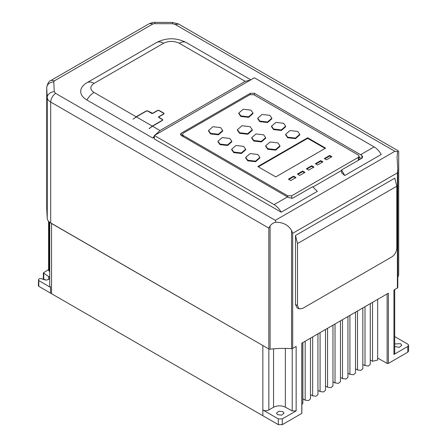 <?xml version="1.0" encoding="UTF-8"?>
<svg xmlns="http://www.w3.org/2000/svg" width="447" height="447" viewBox="0 0 447 447"><rect width="100%" height="100%" fill="white"/><g stroke="black" fill="none" stroke-linecap="round" stroke-linejoin="round"><path stroke-width="0.67" d="M178.722 24.116L175.04 24.373L394.88 151.304L275.307 220.337L55.651 93.389C52.662 95.457 51.014 98.34 50.695 102.039L268.815 228.104L268.815 348.962L50.695 222.902L50.695 102.039A11.577 6.683 180 0 1 47.248 97.681L47.248 218.538A11.577 6.683 0 0 0 50.243 222.628A11.577 6.683 0 0 0 50.695 222.902M49.729 222.282L49.729 285.901L50.572 287.393L50.572 293.148L51.019 293.456L51.534 293.707L51.534 223.494L50.243 222.628M277.604 414.693L276.509 413.168L278.766 411.184L282.895 411.637L283.99 413.168L281.733 415.146L277.604 414.693M394.712 346.548L399.361 347.319L401.752 345.252L400.618 343.67L394.712 343.961M297.73 131.424L299.803 134.312L295.433 138.084L287.723 137.201L285.65 134.312L290.019 130.535L297.73 131.424M299.803 134.312L299.803 134.888L295.54 138.637L287.723 137.777L285.65 134.888L285.65 134.312M257.818 154.466L259.897 157.361L255.516 161.143L247.789 160.255L245.716 157.361L250.091 153.578L257.818 154.466M259.897 157.361L259.897 157.936L255.623 161.691L247.789 160.831L245.716 157.936L245.716 157.361M263.624 134.81L265.658 137.642L261.366 141.353L253.795 140.481L251.756 137.642L256.047 133.938L263.624 134.81M265.658 137.642L265.658 138.218L261.473 141.906L253.795 141.056L251.756 138.218L251.756 137.642M250.124 126.68L252.309 129.719L247.711 133.692L239.598 132.759L237.413 129.719L242.011 125.747L250.124 126.68M252.309 129.719L252.309 130.295L247.817 134.24L239.598 133.335L237.413 130.295L237.413 129.719M250.884 110.124L252.957 113.013L248.593 116.784L240.883 115.896L238.815 113.013L243.179 109.241L250.884 110.124M252.957 113.013L252.957 113.588L248.694 117.332L240.883 116.471L238.815 113.588L238.815 113.013M243.615 146.359L245.66 149.209L241.352 152.93L233.753 152.053L231.708 149.209L236.016 145.487L243.615 146.359M245.66 149.209L245.66 149.784L241.453 153.477L233.753 152.628L231.708 149.784L231.708 149.209M220.622 127.596L222.695 130.485L218.332 134.256L210.621 133.368L208.553 130.485L212.917 126.708L220.622 127.596M222.695 130.485L222.695 131.06L218.432 134.804L210.621 133.944L208.553 131.06L208.553 130.485M229.775 138.43L231.792 141.246L227.534 144.929L220.013 144.063L217.991 141.246L222.254 137.564L229.775 138.43M231.792 141.246L231.792 141.822L227.635 145.476L220.013 144.638L217.991 141.822L217.991 141.246M269.781 115.332L271.849 118.209L267.496 121.97L259.813 121.087L257.751 118.209L262.098 114.449L269.781 115.332M271.849 118.209L271.849 118.785L267.597 122.517L259.813 121.662L257.751 118.785L257.751 118.209M283.599 123.277L285.667 126.16L281.308 129.921L273.614 129.038L271.547 126.16L275.905 122.394L283.599 123.277M285.667 126.16L285.667 126.736L281.409 130.474L273.614 129.613L271.547 126.736L271.547 126.16M277.872 142.889L279.962 145.8L275.559 149.6L267.787 148.711L265.697 145.8L270.1 141.995L277.872 142.889M279.962 145.8L279.962 146.376L275.665 150.153L267.787 149.287L265.697 146.376L265.697 145.8M268.815 348.962A1.542 0.888 0 0 0 270.089 349.185L270.089 225.953L268.815 228.104M270.089 225.953C271.396 224.036 273.307 222.796 275.821 222.232L275.307 220.337M394.712 336.591L407.781 344.14L408.608 345.291L408.608 351.046L407.781 352.197L388.404 363.383L388.404 293.171L301.786 343.179L301.786 413.391L282.286 424.65L278.302 424.65L262.847 415.727L262.847 345.514L51.534 223.494M292.209 348.61L292.209 410.922L285.348 407.161C281.375 405.384 277.442 405.412 273.547 407.251L268.848 409.966C266.853 410.922 264.853 410.922 262.847 409.972L278.302 418.895L282.286 418.895L296.149 410.894L296.149 346.436L292.69 348.425L292.69 233.323L397.394 172.872L397.808 169.368L397.076 157.277L397.584 151.717L394.88 151.304M275.821 222.232C283.04 222.271 288.281 225.003 291.539 230.434L291.539 348.66L292.69 348.425M291.539 348.66A70.486 40.694 0 0 0 270.089 349.185M55.651 93.389L54.288 91.719C51.332 91.579 46.823 94.513 47.248 97.681L46.717 87.808A9.868 5.699 180 0 1 46.717 87.634L46.717 208.319M359.137 159.847A2.822 1.626 0 0 0 359.153 159.646L359.153 156.193L358.332 157.344L358.332 160.311M312.978 186.98L341.569 170.475M344.754 175.52L381.224 154.461C379.252 151.075 376.882 148.549 374.105 146.901L254.388 77.778L154.383 135.514L274.106 204.637C276.877 206.285 279.252 208.81 281.224 212.202L317.364 191.333L312.604 186.712L292.751 198.172L288.762 197.647L181.253 135.491L180.426 134.34L181.253 133.189L250.365 93.283L254.354 93.283L361.869 155.444L362.69 156.914L361.869 158.266L341.569 169.989L344.754 175.52L341.569 172.833L341.569 169.989M359.153 157.243L361.394 158.54M154.383 135.514L154.383 138.967L281.224 212.202M133.927 118.628L136.151 116.768L94.021 92.445C89.797 89.434 89.797 86.416 94.021 83.399A14.097 8.141 -120 0 0 86.975 82.701A14.097 8.141 -120 0 0 86.902 82.745A21.149 12.209 0 0 0 86.612 82.913A21.149 12.209 0 0 0 86.902 100.011L152.885 138.106L154.383 137.246M94.021 83.399L163.574 43.247A14.097 8.141 -120 0 0 156.523 42.549A14.097 8.141 -120 0 0 156.456 42.588L87.042 82.661M86.612 82.913L156.523 42.549C166.446 37.531 176.369 37.531 186.287 42.549L250.851 79.823L186.36 42.588A14.097 8.141 120 0 0 186.287 42.549A14.097 8.141 120 0 0 179.241 43.247L245.224 81.343L250.476 80.035M291.539 230.434L292.69 233.323M397.394 172.872L397.394 287.98L397.808 287.404L397.808 169.368M47.248 218.538L46.717 208.492M262.847 415.727L51.534 293.707M295.501 304.468L296.959 307.698L298.954 308.849L297.495 305.619L295.501 304.468L295.501 235.502L297.495 243.559L297.495 305.619M298.954 308.849L302.479 308.497L391.812 256.919C394.841 254.829 396.506 251.952 396.802 248.286L396.802 186.226L394.807 178.169L295.501 235.502M397.394 287.98L393.941 289.974L393.941 354.432L407.781 346.442L407.781 352.197M292.209 410.922L296.149 410.894M183.225 136.631L183.225 135.475L182.404 134.323L183.225 133.172L249.845 94.708L253.835 94.708L358.332 155.042L359.153 156.193M291.712 198.479L291.712 195.803L358.332 157.344M291.712 195.803L287.723 195.803L287.723 196.965M183.225 135.475L287.723 195.803M397.584 151.717L398.327 150.913L398.707 151.673M178.42 23.937L172.43 22.428L172.458 23.725L175.04 24.373M172.43 22.428L155.081 22.372L154.634 23.663L172.458 23.725M153.03 23.892L149.499 23.546L51.064 80.376L54.59 80.723L153.03 23.892L154.634 23.663M154.757 135.296L160.009 130.541L245.224 81.343M152.885 138.106L154.383 135.799M160.009 130.541L152.472 126.194L149.359 128.568L152.276 126.076L136.352 116.885L133.038 119.142M398.707 151.606L398.707 274.927L397.808 277.369M397.808 287.371L397.808 169.704M49.729 271.631L49.259 271.346L49.259 221.919M48.583 221.271L48.583 270.256L49.259 271.346M50.572 293.148L38.805 286.343L38.554 285.387M45.32 280.124L43.337 278.637L43.337 272.882L48.583 269.547M301.854 412.682L301.786 413.391L301.854 412.682M387.124 293.908L387.124 363.445L388.404 363.383M387.124 363.445L377.676 358.03M408.608 345.291L407.781 346.442M393.941 354.432L394.712 353.281L394.712 289.527M290.813 180.538L288.421 179.158L293.606 176.163L295.998 177.543L290.813 180.538M299.686 175.414L297.395 174.09L302.675 171.039L304.971 172.363L299.686 175.414M308.659 170.117L306.368 168.793L311.648 165.748L313.939 167.066L308.659 170.117M317.532 164.999L315.336 163.731L320.722 160.624L322.913 161.887L317.532 164.999M326.5 159.819L324.31 158.551L329.69 155.444L331.886 156.707L326.5 159.819M275.765 176.911L257.818 166.552L307.665 137.777L325.606 148.136L275.765 176.911M152.472 126.194L162.658 120.31L162.658 119.505L158.791 117.276L158.791 116.93L163.898 113.985L163.898 113.175L159.043 110.375L157.646 110.375L152.544 113.32L147.733 110.89L146.337 110.89L136.151 116.768M158.791 117.505L158.791 116.93M162.658 120.31L162.658 119.852M136.352 116.885L146.538 111.007L147.532 111.007L151.745 113.437L152.74 113.437L157.847 110.487L158.841 110.487L163.697 113.292L163.697 113.868L158.59 116.812L158.59 117.388L162.462 119.623L162.462 120.198L152.276 126.076M162.462 119.623L162.462 120.427M158.59 117.388L158.59 116.812L158.668 117.343M163.697 113.292L163.697 114.097M149.164 128.451L150.052 127.937M49.729 277.33L43.337 272.882M50.572 287.393L38.805 280.587L38.554 279.632L39.364 278.749L41.61 278.554L43.247 279.498L46.985 280.079L49.729 278.503M38.392 285.767L38.554 279.632M372.524 302.334L372.524 361.282L377.676 360.047L377.676 299.361M372.524 361.282L370.261 359.975M357.494 311.017L357.494 369.96L360.902 370.351L362.835 368.686L362.835 307.933M357.494 369.96L355.499 368.809M349.917 315.386L349.917 374.335L353.482 374.742L355.499 372.999L355.499 312.168M349.917 374.335L347.939 373.189M342.503 319.672L342.503 378.615L345.972 379.017L347.939 377.318L347.939 316.532M342.503 378.615L340.469 377.441M335.021 323.991L335.021 382.934L338.502 383.336L340.469 381.632L340.469 320.845M335.021 382.934L332.97 381.755M327.562 328.299L327.562 387.242L331.015 387.638L332.97 385.951L332.97 325.176M327.562 387.242L325.5 386.057M320.08 332.618L320.08 391.561L323.539 391.958L325.5 390.265L325.5 329.484M320.08 391.561L317.946 390.332M312.66 336.898L312.66 395.846L316.035 396.232L317.946 394.584L317.946 333.848M312.66 395.846L310.492 394.595M365.009 306.676L365.009 365.624L368.362 366.009L370.261 364.366L370.261 303.642M365.009 365.624L362.835 364.366M301.859 404.524L302.893 403.216L302.893 342.536M305.167 341.223L305.167 400.171L308.564 400.562L310.492 398.897L310.492 338.15M305.167 400.171L302.893 398.858M293.606 176.163L293.606 176.738L288.918 179.443M295.501 177.833L293.606 176.738M302.675 171.039L302.675 171.614L297.892 174.38M304.474 172.654L302.675 171.614M311.648 165.748L311.648 166.323L306.865 169.083M313.442 167.357L311.648 166.323M320.722 160.624L320.722 161.199L315.833 164.021M322.416 162.177L320.722 161.199M329.69 155.444L329.69 156.02L324.807 158.841M331.389 156.998L329.69 156.02M307.665 137.777L307.665 138.352L258.316 166.837M325.109 148.421L307.665 138.352M54.288 91.719L53.763 81.924L54.59 80.723M46.717 208.671L46.717 87.808A7.051 5.755 176.9 0 1 53.763 81.924M273.547 407.251L273.547 348.844M285.348 348.425L285.348 407.161M268.848 409.966L268.848 348.978M282.286 424.65L282.286 418.895M374.105 146.901L360.662 154.662M361.869 158.266L361.869 155.444M254.354 95.01L254.354 93.283M250.365 94.473L250.365 93.283M181.253 135.491L181.253 133.189M287.561 196.87L274.106 204.637M94.021 92.445A14.097 8.141 120 0 0 86.902 100.011M163.574 43.247C168.798 40.806 174.017 40.806 179.241 43.247M297.495 243.559L396.802 186.226M278.302 418.895L278.302 424.65M38.805 280.587L38.805 286.343M43.745 273.458L43.745 279.213M48.729 279.498L48.729 276.335M182.404 134.323L182.404 136.156M398.327 150.907L178.649 24.071M301.859 412.849L301.859 343.134M398.707 151.639L398.707 274.899M149.499 23.546L153.466 22.35L155.081 22.372M51.064 80.376C48.986 80.952 47.533 83.371 46.717 87.634M158.668 117.432L158.668 117.103M162.669 120.31L162.669 119.908"/></g></svg>
